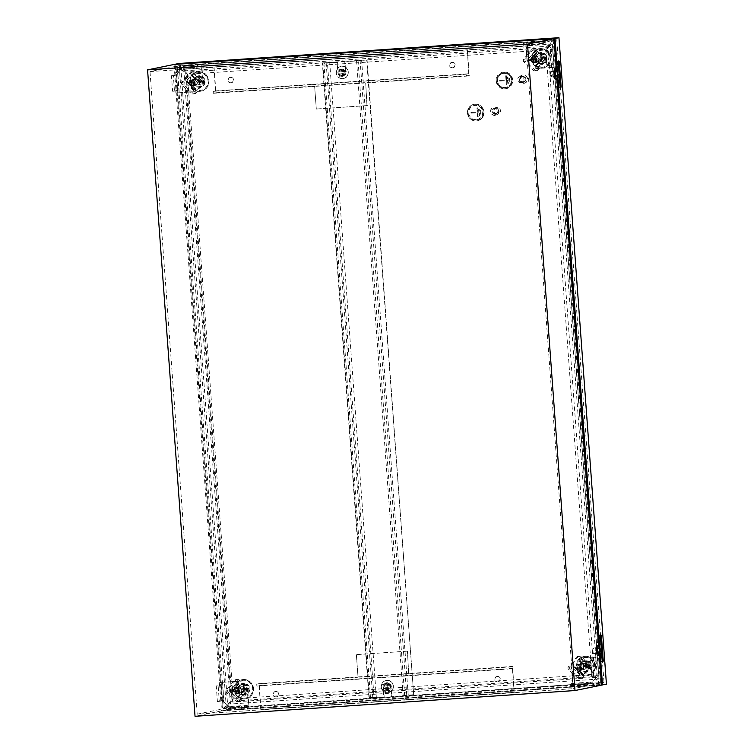 <?xml version="1.0" encoding="UTF-8"?>
<svg xmlns="http://www.w3.org/2000/svg" width="754" height="754" viewBox="0 0 754 754"><rect width="100%" height="100%" fill="white"/><g stroke="black" fill="none" stroke-linecap="round" stroke-linejoin="round"><path stroke-width="0.57" stroke-dasharray="3.77 2.83" d="M592.795 650.919A2.648 0.537 -93.9 0 1 593.144 648.167A2.648 0.537 -93.9 0 1 593.869 650.702A2.648 0.537 -93.9 0 1 593.502 653.445A2.648 0.537 -93.9 0 1 592.795 650.919M596.838 650.655A3.016 0.613 -93.9 0 1 597.234 647.526A3.016 0.613 -93.9 0 1 598.054 650.4A3.016 0.613 -93.9 0 1 597.639 653.539A3.016 0.613 -93.9 0 1 596.838 650.655A2.922 0.594 86.1 0 0 597.649 653.445A2.922 0.594 86.1 0 0 598.035 650.41A2.922 0.594 86.1 0 0 597.253 647.62A2.922 0.594 86.1 0 0 596.857 650.645M597.102 645.358A5.184 1.065 -93.9 0 1 598.497 650.316A5.184 1.065 -93.9 0 1 597.799 655.707M535.953 62.243A2.724 2.667 -101.5 0 0 538.394 59.17A2.724 2.667 -101.5 0 0 535.208 56.861A2.724 2.667 -101.5 0 0 533.116 59.886A2.724 2.667 -101.5 0 0 535.953 62.243M534.332 62.582A2.724 2.667 -101.5 0 0 536.773 59.509A2.724 2.667 -101.5 0 0 533.587 57.191A2.724 2.667 -101.5 0 0 531.485 60.216A2.724 2.667 -101.5 0 0 534.332 62.582M528.365 58.869L530.42 60.556L529.421 60.235L537.263 51.376L535.821 50.094L537.875 51.781L536.876 51.461L529.421 60.235L537.263 51.376L529.808 60.15L528.365 58.869L535.821 50.094M529.902 60.659L537.357 51.885M533.851 48.661L524.954 59.132L525.104 61.197L535.632 70.537L537.659 70.395L546.556 59.934L546.405 57.86L535.877 48.529L533.851 48.661L532.22 48.991L523.333 59.462L523.483 61.536L534.011 70.867L536.037 70.725L544.935 60.263L544.784 58.19L534.247 48.859L532.22 48.991M535.481 65.607L537.932 67.21L535.481 65.607L542.937 56.833L545.387 58.435L542.937 56.833M535.962 66.041L543.417 57.266L537.263 51.376L543.813 57.181L536.358 65.956L543.813 57.181L536.358 65.956L535.566 65.683L535.962 66.041M523.333 59.462L524.954 59.132M523.483 61.536L525.104 61.197M534.011 70.867L535.632 70.537M536.037 70.725L537.659 70.395M544.935 60.263L546.556 59.934M544.784 58.19L546.405 57.86M534.247 48.859L535.877 48.529M536.009 65.504L543.464 56.729M537.932 67.21L545.387 58.435M537.8 67.238L545.255 58.463M528.497 58.85L535.953 50.075M530.42 60.556L537.875 51.781M550.458 74.307A2.648 0.537 -93.9 0 1 550.797 71.555A2.648 0.537 -93.9 0 1 551.523 74.09A2.648 0.537 -93.9 0 1 551.155 76.833A2.648 0.537 -93.9 0 1 550.458 74.307M554.492 74.043A3.016 0.613 -93.9 0 1 554.887 70.914A3.016 0.613 -93.9 0 1 555.717 73.798A3.016 0.613 -93.9 0 1 555.302 76.927A3.016 0.613 -93.9 0 1 554.492 74.043M554.755 68.746A5.184 1.065 -93.9 0 1 556.15 73.704A5.184 1.065 -93.9 0 1 555.453 79.095M497.461 676.423A2.724 2.667 78.5 0 1 500.298 678.779A2.724 2.667 78.5 0 1 497.857 681.852A2.724 2.667 78.5 0 1 495.02 679.495A2.724 2.667 78.5 0 1 497.461 676.423M497.47 681.927A2.724 2.667 -101.5 0 0 499.911 678.854A2.724 2.667 -101.5 0 0 496.726 676.545A2.724 2.667 -101.5 0 0 494.624 679.571A2.724 2.667 -101.5 0 0 497.47 681.927M386.642 683.935A2.724 2.667 78.5 0 1 389.479 686.291A2.724 2.667 78.5 0 1 387.038 689.363A2.724 2.667 78.5 0 1 384.201 687.007A2.724 2.667 78.5 0 1 386.642 683.935M386.651 689.439A2.724 2.667 -101.5 0 0 389.092 686.366A2.724 2.667 -101.5 0 0 385.907 684.057A2.724 2.667 -101.5 0 0 383.805 687.082A2.724 2.667 -101.5 0 0 386.651 689.439M275.823 691.446A2.724 2.667 78.5 0 1 278.66 693.803A2.724 2.667 78.5 0 1 276.218 696.875A2.724 2.667 78.5 0 1 273.382 694.519A2.724 2.667 78.5 0 1 275.823 691.446M275.832 696.95A2.724 2.667 -101.5 0 0 278.273 693.878A2.724 2.667 -101.5 0 0 275.087 691.569A2.724 2.667 -101.5 0 0 272.986 694.594A2.724 2.667 -101.5 0 0 275.832 696.95M230.724 77.342A2.724 2.667 78.5 0 1 233.57 79.698A2.724 2.667 78.5 0 1 231.129 82.77A2.724 2.667 78.5 0 1 228.283 80.414A2.724 2.667 78.5 0 1 230.724 77.342M230.733 82.846A2.724 2.667 -101.5 0 0 233.174 79.773A2.724 2.667 -101.5 0 0 229.989 77.464A2.724 2.667 -101.5 0 0 227.887 80.49A2.724 2.667 -101.5 0 0 230.733 82.846M341.543 69.83A2.724 2.667 78.5 0 1 344.389 72.186A2.724 2.667 78.5 0 1 341.948 75.259A2.724 2.667 78.5 0 1 339.102 72.902A2.724 2.667 78.5 0 1 341.543 69.83M341.553 75.334A2.724 2.667 -101.5 0 0 343.994 72.261A2.724 2.667 -101.5 0 0 340.808 69.952A2.724 2.667 -101.5 0 0 338.706 72.978A2.724 2.667 -101.5 0 0 341.553 75.334M452.362 62.318A2.724 2.667 78.5 0 1 455.209 64.674A2.724 2.667 78.5 0 1 452.768 67.747A2.724 2.667 78.5 0 1 449.921 65.391A2.724 2.667 78.5 0 1 452.362 62.318M452.372 67.822A2.724 2.667 -101.5 0 0 454.813 64.75A2.724 2.667 -101.5 0 0 451.627 62.441A2.724 2.667 -101.5 0 0 449.525 65.466A2.724 2.667 -101.5 0 0 452.372 67.822M555.698 73.798A2.922 0.594 86.1 0 0 554.906 71.008A2.922 0.594 86.1 0 0 554.52 74.033A2.922 0.594 86.1 0 0 555.302 76.833A2.922 0.594 86.1 0 0 555.698 73.798M553.794 73.93A2.922 0.594 86.1 0 0 553.012 71.14A2.922 0.594 86.1 0 0 552.616 74.165A2.922 0.594 86.1 0 0 553.398 76.955A2.922 0.594 86.1 0 0 553.794 73.93M596.141 650.542A2.922 0.594 86.1 0 0 595.349 647.743A2.922 0.594 86.1 0 0 594.963 650.777A2.922 0.594 86.1 0 0 595.745 653.567A2.922 0.594 86.1 0 0 596.141 650.542M475.152 104.778A7.785 7.615 78.5 0 1 483.267 111.517A7.785 7.615 78.5 0 1 476.292 120.291A7.785 7.615 78.5 0 1 468.177 113.552A7.785 7.615 78.5 0 1 475.152 104.778M475.124 104.787A7.785 7.615 78.5 0 1 483.239 111.517A7.785 7.615 78.5 0 1 476.264 120.301A7.785 7.615 78.5 0 1 468.149 113.562A7.785 7.615 78.5 0 1 475.124 104.787M476.217 119.65A7.135 6.975 78.5 0 1 468.781 113.477A7.135 6.975 78.5 0 1 475.171 105.428A7.135 6.975 78.5 0 1 482.607 111.601A7.135 6.975 78.5 0 1 476.217 119.65M476.245 119.641A7.135 6.975 78.5 0 1 468.799 113.468A7.135 6.975 78.5 0 1 475.199 105.428A7.135 6.975 78.5 0 1 482.635 111.601A7.135 6.975 78.5 0 1 476.245 119.641M475.105 104.127A8.426 8.247 -101.5 0 0 467.546 113.637A8.426 8.247 -101.5 0 0 477.405 120.791A8.426 8.247 -101.5 0 0 483.898 111.432A8.426 8.247 -101.5 0 0 475.105 104.127M476.283 120.951A8.426 8.247 78.5 0 1 467.489 113.656A8.426 8.247 78.5 0 1 475.048 104.146A8.426 8.247 78.5 0 1 483.842 111.441A8.426 8.247 78.5 0 1 476.283 120.951M495.689 114.325A3.242 3.176 78.5 0 1 492.305 111.526A3.242 3.176 78.5 0 1 495.218 107.869A3.242 3.176 78.5 0 1 498.592 110.668A3.242 3.176 78.5 0 1 495.689 114.325M497.527 113.958A3.242 3.176 78.5 0 1 494.143 111.149A3.242 3.176 78.5 0 1 497.046 107.492A3.242 3.176 78.5 0 1 500.43 110.301A3.242 3.176 78.5 0 1 497.527 113.958M495.124 113.854A2.658 2.601 78.5 0 1 492.353 111.554A2.658 2.601 78.5 0 1 494.737 108.557A2.658 2.601 78.5 0 1 497.508 110.857A2.658 2.601 78.5 0 1 495.124 113.854M495.642 113.75A2.658 2.601 78.5 0 1 492.871 111.451A2.658 2.601 78.5 0 1 495.255 108.444A2.658 2.601 78.5 0 1 498.026 110.744A2.658 2.601 78.5 0 1 495.642 113.75M494.973 115.456A4.213 4.128 78.5 0 1 490.581 111.809A4.213 4.128 78.5 0 1 494.36 107.059A4.213 4.128 78.5 0 1 498.752 110.706A4.213 4.128 78.5 0 1 494.973 115.456M495.237 115.409A4.213 4.128 78.5 0 1 490.845 111.762A4.213 4.128 78.5 0 1 494.615 107.002A4.213 4.128 78.5 0 1 499.016 110.65A4.213 4.128 78.5 0 1 495.237 115.409M177.821 93.081L177.633 90.499L174.485 91.14L173.354 75.626L177.935 74.684L179.263 92.789L177.821 93.081L175.927 93.213L175.729 90.621L172.591 91.272L171.45 75.749L176.427 74.74L177.755 92.836L195.484 91.63L195.277 88.699L194.937 89.104L186.266 81.423L191.902 74.787L200.564 82.469L200.225 82.874L203.099 82.676L201.77 64.571L184.042 65.777L176.427 74.74M175.927 93.213L177.755 92.836M150.008 71.602L526.16 46.107L573.342 688.656L197.19 714.151L150.008 71.602L175.965 66.305L223.146 708.854L599.298 683.35L552.116 40.81L175.965 66.305L187.388 74.297L185.823 70.753L183.769 69.066L185.154 72.214L174.07 64.458L221.544 710.89L601.494 685.132L594.209 676.602L548.017 47.615L185.154 72.214L231.346 701.201L221.544 710.89L195.041 716.3M197.19 714.151L223.146 708.854L233.25 698.864L232.185 702.049L230.394 704.029L231.346 701.201L594.209 676.602L599.119 679.034L552.484 44.071L183.769 69.066L230.394 704.029L599.119 679.034L597.309 677.299L550.948 46.003L185.823 70.753L232.185 702.049L597.309 677.299L591.786 674.557L545.915 50L187.388 74.297L233.25 698.864L591.786 674.557L599.298 683.35L573.342 688.656M221.12 682.624L221.308 685.216L218.16 685.857L219.301 701.371L223.891 700.428L222.562 682.332L219.216 682.756L219.405 685.339L216.266 685.98L217.397 701.493L222.383 700.485L221.054 682.379L238.782 681.182L238.999 684.114L238.603 683.765L231.148 692.54L237.689 698.345L245.144 689.571L244.758 689.222L247.632 689.024L248.961 707.12L231.224 708.326L222.383 700.485M219.216 682.756L221.054 682.379M230.696 706.47L248.424 705.263L241.308 706.375L226.106 707.403L230.696 706.47L230.837 708.402L221.987 700.56L223.891 700.428M222.562 682.332L238.387 681.258L238.603 684.198L238.207 683.84L230.752 692.615L237.303 698.421L244.758 689.646L244.362 689.297L247.237 689.099L248.424 705.263M246.982 705.556L247.123 707.497L226.247 709.344L231.224 708.326M247.123 707.497L248.961 707.12M260.846 709.533L259.084 685.612L256.86 686.074L256.718 684.132L259.338 683.595L260.846 709.533L514.143 692.361L512.39 668.449L510.156 668.902L510.015 666.96L512.635 666.423L514.143 692.361M261.233 709.457L514.539 692.285M571.212 683.576L585.801 683.02L590.382 682.087L572.654 683.284L571.212 683.576L571.353 685.518L573.888 685.348L570.74 685.989L585.943 684.962L590.919 683.944L598.535 674.981L597.206 656.885L579.468 658.082L579.685 661.022L580.024 660.617L588.695 668.298L583.059 674.934L574.397 667.252L574.736 666.847L571.862 667.045L573.191 685.141L590.919 683.944M571.353 685.518L573.191 685.141M590.382 682.087L590.523 684.019L598.535 674.981M596.235 675.188L594.906 657.092L593.473 657.384L593.662 659.976L590.514 660.617L591.654 676.131L598.139 675.066L593.558 675.999L592.418 660.485L595.556 659.844L595.368 657.262L597.206 656.885M594.906 657.092L579.081 658.167L579.298 661.098L579.638 660.702L588.299 668.383L582.663 675.009L574.001 667.328L574.341 666.932L571.466 667.13L572.654 683.284M524.313 44.91L538.893 44.354L543.483 43.412L524.313 44.91L524.171 42.969L538.752 42.413L543.738 41.395L552.578 49.236L553.907 67.342L536.179 68.539L535.962 65.607M524.171 42.969L543.738 41.395M214.051 66.908L215.946 92.761L213.325 93.298L213.184 91.357L215.408 90.904L214.051 66.908L467.348 49.736L469.252 75.598L466.632 76.126L466.49 74.194L468.715 73.732L467.348 49.736M213.655 66.983L466.962 49.821M526.16 46.107L552.116 40.81L545.915 50L552.484 44.071L548.017 47.615L554.03 38.708M200.083 66.889L179.207 68.737L183.787 67.794L201.525 66.597L200.083 66.889L199.942 64.948L179.066 66.795L184.042 65.777M199.942 64.948L201.77 64.571M183.787 67.794L183.646 65.862L176.031 74.816L177.935 74.684M179.263 92.789L195.097 91.715L194.881 88.784L194.541 89.179L185.88 81.498L191.507 74.872L200.178 82.554L199.829 82.949L202.713 82.751L201.525 66.597M550.175 67.841L549.986 65.259L546.839 65.9L545.698 50.386L550.288 49.453L551.617 67.549L550.175 67.841L552.079 67.709L551.89 65.127L548.742 65.768L547.602 50.254L552.578 49.236M552.079 67.709L553.907 67.342M543.483 43.412L543.342 41.479L552.192 49.321L550.288 49.453M529.817 60.584L526.942 60.782L525.755 44.618M551.617 67.549L535.783 68.623L535.566 65.683M366.972 105.617L365.699 82.912L366.972 105.617L316.312 109.057L314.644 86.427L316.312 109.057M365.313 82.997L466.632 76.126M213.184 91.357L466.49 74.194M213.325 93.298L314.644 86.427M408.696 673.831L407.433 651.126L408.696 673.831L510.015 666.96M407.037 651.202L356.378 654.642L358.037 677.262L356.378 654.642M256.718 684.132L358.037 677.262M256.86 686.074L510.156 668.902M259.338 683.595L512.635 666.423M409.092 673.746L358.433 677.186M599.317 655.443L598.572 645.349M556.97 78.831L556.235 68.737M470.996 113.175L477.329 112.751L477.64 116.955L478.272 116.908L477.602 107.86L476.971 107.907L477.282 112.101L470.948 112.535L470.967 113.185L477.329 112.751M478.583 109.094L479.224 109.047L478.564 109.094L479.063 115.56L479.695 115.513L479.224 109.047L479.667 115.522L479.063 115.56M480.204 110.282L480.835 110.235L480.175 110.291L480.487 114.165L481.118 114.118L480.835 110.235L481.09 114.127L480.487 114.165M477.301 112.751L477.64 116.955M477.612 116.955L478.272 116.908M470.948 112.535L477.254 112.11L476.943 107.907L477.574 107.869L478.243 116.917M470.92 112.535L470.967 113.185M478.564 109.094L479.035 115.56M480.175 110.291L480.458 114.165M259.084 685.612L512.39 668.449M215.946 92.761L469.252 75.598M365.699 82.912L315.04 86.352M215.408 90.904L468.715 73.732M407.433 651.126L356.765 654.557M367.368 105.541L316.699 108.972M526.942 60.782L526 42.601M530.203 60.499L527.329 60.697M549.986 65.259L551.89 65.127M546.839 65.9L548.742 65.768M545.698 50.386L547.602 50.254M538.893 44.354L538.752 42.413M523.7 45.381L523.559 43.44M526.848 44.74L526.697 42.799M195.475 88.586L193.693 90.565L194.937 89.104L186.266 81.423L185.022 82.883L186.813 80.904L195.475 88.586L186.813 80.904M201.808 81.008L199.763 83.034L200.178 82.554L191.507 74.872L193.278 73.298L191.092 75.353L191.902 74.787L200.564 82.469L201.808 81.008L193.147 73.326M173.354 75.626L171.45 75.749M174.485 91.14L172.591 91.272M177.633 90.499L175.729 90.621M197.548 67.059L197.407 65.117M194.4 67.7L194.259 65.768M179.207 68.737L179.066 66.795M593.473 657.384L595.368 657.262M579.741 661.079L581.4 659.128L579.638 660.702L588.299 668.383L590.062 666.809L588.412 668.76L579.223 661.192L588.412 668.76M573.153 668.713L574.934 666.734L574.001 667.328L583.059 674.934L581.815 676.395L583.605 674.415L582.663 675.009L574.397 667.252L573.153 668.713L581.815 676.395M591.654 676.131L593.558 675.999M590.514 660.617L592.418 660.485M593.662 659.976L595.556 659.844M573.747 683.407L573.888 685.348M570.599 684.048L570.74 685.989M585.801 683.02L585.943 684.962M246.596 690.843L244.277 689.222L245.144 689.571L237.689 698.345L239.272 699.599L237.34 697.884L236.822 697.997L237.303 698.421L244.758 689.646L246.596 690.843L239.141 699.618M231.233 693.049L238.688 684.274L238.207 683.84L230.752 692.615L231.761 692.935L229.706 691.258L231.148 692.54L238.603 683.765L237.161 682.483L229.706 691.258M221.308 685.216L219.405 685.339M218.16 685.857L216.266 685.98M219.301 701.371L217.397 701.493M226.106 707.403L226.247 709.344M241.308 706.375L241.45 708.308M244.447 705.725L244.588 707.667M193.599 79.999A2.724 2.667 78.5 0 1 196.436 82.356A2.724 2.667 78.5 0 1 193.995 85.428A2.724 2.667 78.5 0 1 191.158 83.072A2.724 2.667 78.5 0 1 193.599 79.999M191.978 80.329A2.724 2.667 78.5 0 1 194.815 82.686A2.724 2.667 78.5 0 1 192.374 85.758A2.724 2.667 78.5 0 1 189.537 83.402A2.724 2.667 78.5 0 1 191.978 80.329M199.763 83.034L191.092 75.353M194.098 71.696L204.438 80.857L204.588 82.931L195.522 93.59L193.495 93.722L183.165 84.561L183.005 82.497L192.072 71.828L194.098 71.696L192.468 72.026L202.807 81.187L202.958 83.26L193.901 93.92L191.874 94.061L181.535 84.891L181.384 82.827L190.442 72.167L192.468 72.026M194.956 88.689L194.541 89.179L185.88 81.498L186.295 81.008M202.807 81.187L204.438 80.857M202.958 83.26L204.588 82.931M193.901 93.92L195.522 93.59M191.874 94.061L193.495 93.722M181.535 84.891L183.165 84.561M181.384 82.827L183.005 82.497M190.442 72.167L192.072 71.828M193.825 90.537L185.154 82.855M193.693 90.565L185.022 82.883M201.94 80.98L193.278 73.298M200.281 82.931L191.62 75.249M238.217 687.639A2.724 2.667 -101.5 0 0 235.776 690.711A2.724 2.667 -101.5 0 0 238.961 693.02A2.724 2.667 -101.5 0 0 241.063 689.995A2.724 2.667 -101.5 0 0 238.217 687.639M236.596 687.968A2.724 2.667 -101.5 0 0 234.155 691.041A2.724 2.667 -101.5 0 0 237.34 693.35A2.724 2.667 -101.5 0 0 239.433 690.325A2.724 2.667 -101.5 0 0 236.596 687.968M244.277 689.222L236.822 697.997M240.328 701.22L249.225 690.749L249.065 688.685L238.537 679.345L236.511 679.486L227.623 689.948L227.774 692.021L238.302 701.352L240.328 701.22L238.698 701.55L247.595 691.079L247.444 689.015L236.916 679.674L234.89 679.816L225.993 690.287L226.143 692.351L236.671 701.682L238.698 701.55M247.595 691.079L249.225 690.749M247.444 689.015L249.065 688.685M236.916 679.674L238.537 679.345M234.89 679.816L236.511 679.486M225.993 690.287L227.623 689.948M226.143 692.351L227.774 692.021M236.671 701.682L238.302 701.352M238.688 684.274L231.761 692.935M239.216 684.161L237.293 682.455L229.838 691.23M246.728 690.824L239.272 699.599M244.796 689.118L237.34 697.884M580.58 669.882A2.724 2.667 78.5 0 1 577.734 667.526A2.724 2.667 78.5 0 1 580.175 664.453A2.724 2.667 78.5 0 1 583.021 666.809A2.724 2.667 78.5 0 1 580.58 669.882M578.949 670.221A2.724 2.667 78.5 0 1 576.113 667.856A2.724 2.667 78.5 0 1 578.554 664.783A2.724 2.667 78.5 0 1 581.391 667.149A2.724 2.667 78.5 0 1 578.949 670.221M574.416 666.847L583.078 674.528M580.08 678.185L569.741 669.024L569.59 666.951L578.648 656.291L580.674 656.159L591.013 665.32L591.164 667.384L582.107 678.053L578.45 678.515L568.12 669.354L567.96 667.29L577.027 656.621L579.053 656.489L589.392 665.65L589.543 667.714L580.476 678.383L578.45 678.515M579.223 661.192L579.638 660.702L588.299 668.383L587.884 668.873M568.12 669.354L569.741 669.024M567.96 667.29L569.59 666.951M577.027 656.621L578.648 656.291M579.053 656.489L580.674 656.159M589.392 665.65L591.013 665.32M589.543 667.714L591.164 667.384M580.476 678.383L582.107 678.053M581.4 659.128L590.062 666.809M581.268 659.156L589.93 666.838M573.285 668.685L581.947 676.366M574.934 666.734L583.605 674.415M536.028 58.765A5.353 5.231 -101.5 0 0 541.645 63.741A5.353 5.231 -101.5 0 0 546.48 58.049A5.353 5.231 -101.5 0 0 540.863 53.072A5.353 5.231 -101.5 0 0 536.028 58.765M535.689 58.765A5.834 5.712 -101.5 0 0 541.815 64.194A5.834 5.712 -101.5 0 0 547.084 57.992A5.834 5.712 -101.5 0 0 540.957 52.563A5.834 5.712 -101.5 0 0 535.689 58.765M544.586 58.143L544.624 58.699L542.267 58.916L542.277 61.46L541.193 61.536L541.052 59.001L538.469 59.114L538.394 58.011L540.957 57.756L540.731 55.259L541.815 55.183L542.173 57.672L544.539 57.596L544.586 58.143M534.605 59.114A4.863 4.76 -101.5 0 0 538.563 63.581A4.863 4.76 -101.5 0 0 544.105 58.473A4.863 4.76 -101.5 0 0 536.754 54.703A4.863 4.76 -101.5 0 0 534.605 59.114M535.142 58.963A5.184 5.08 -101.5 0 0 539.355 63.722A5.184 5.08 -101.5 0 0 545.274 58.275A5.184 5.08 -101.5 0 0 537.423 54.26A5.184 5.08 -101.5 0 0 535.142 58.963M535.66 58.878A5.061 4.948 -101.5 0 0 541.617 63.496A5.061 4.948 -101.5 0 0 545.538 58.209A5.061 4.948 -101.5 0 0 539.591 53.581A5.061 4.948 -101.5 0 0 535.66 58.878M535.265 58.953A5.061 4.948 -101.5 0 0 541.221 63.581A5.061 4.948 -101.5 0 0 545.151 58.284A5.061 4.948 -101.5 0 0 539.195 53.666A5.061 4.948 -101.5 0 0 535.265 58.953M532.522 59.001A8.944 8.756 -101.5 0 0 541.909 67.332A8.944 8.756 -101.5 0 0 549.996 57.813A8.944 8.756 -101.5 0 0 540.599 49.491A8.944 8.756 -101.5 0 0 532.522 59.001M542.211 58.605A2.922 2.856 78.5 0 1 539.939 61.658A2.922 2.856 78.5 0 1 536.509 58.991A2.922 2.856 78.5 0 1 538.771 55.937A2.922 2.856 78.5 0 1 542.211 58.605M533.295 59.641A2.922 2.856 -101.5 0 0 536.735 62.309A2.922 2.856 -101.5 0 0 538.997 59.255A2.922 2.856 -101.5 0 0 535.566 56.588A2.922 2.856 -101.5 0 0 533.295 59.641M532.984 59.67A3.242 3.176 -101.5 0 0 536.791 62.629A3.242 3.176 -101.5 0 0 539.317 59.236A3.242 3.176 -101.5 0 0 535.5 56.277A3.242 3.176 -101.5 0 0 532.984 59.67M530.882 60.094A3.242 3.176 -101.5 0 0 534.699 63.053A3.242 3.176 -101.5 0 0 537.216 59.66A3.242 3.176 -101.5 0 0 533.398 56.701A3.242 3.176 -101.5 0 0 530.882 60.094M532.889 60.028A0.65 0.631 -101.5 0 0 533.578 60.631A0.65 0.631 -101.5 0 0 534.162 59.943A0.65 0.631 -101.5 0 0 533.483 59.34A0.65 0.631 -101.5 0 0 532.889 60.028M541.127 55.57L541.315 58.152L543.851 57.983L543.888 58.529L541.363 58.699L541.551 61.281L541.014 61.319L540.825 58.737L538.29 58.906L538.252 58.36L540.788 58.19L540.599 55.608L541.815 55.183M541.551 61.281L542.277 61.46M541.363 58.699L542.267 58.916M543.888 58.529L544.624 58.699M543.851 57.983L544.539 57.596M541.315 58.152L542.173 57.672M194.08 81.941A5.353 5.231 -101.5 0 0 199.687 86.917A5.353 5.231 -101.5 0 0 204.523 81.234A5.353 5.231 -101.5 0 0 198.905 76.258A5.353 5.231 -101.5 0 0 194.08 81.941M193.731 81.95A5.834 5.712 -101.5 0 0 199.857 87.379A5.834 5.712 -101.5 0 0 205.126 81.178A5.834 5.712 -101.5 0 0 198.999 75.739A5.834 5.712 -101.5 0 0 193.731 81.95M202.628 81.328L202.666 81.884L200.31 82.092L200.319 84.636L199.235 84.712L199.094 82.177L196.511 82.299L196.436 81.187L198.999 80.932L198.773 78.435L199.857 78.359L200.215 80.848L202.581 80.772L202.628 81.328M192.647 82.299A4.863 4.76 -101.5 0 0 196.606 86.757A4.863 4.76 -101.5 0 0 202.147 81.649A4.863 4.76 -101.5 0 0 194.796 77.888A4.863 4.76 -101.5 0 0 192.647 82.299M193.184 82.148A5.184 5.08 -101.5 0 0 197.407 86.898A5.184 5.08 -101.5 0 0 203.316 81.46A5.184 5.08 -101.5 0 0 195.475 77.436A5.184 5.08 -101.5 0 0 193.184 82.148M193.703 82.054A5.061 4.948 -101.5 0 0 199.659 86.672A5.061 4.948 -101.5 0 0 203.58 81.385A5.061 4.948 -101.5 0 0 197.633 76.767A5.061 4.948 -101.5 0 0 193.703 82.054M193.316 82.139A5.061 4.948 -101.5 0 0 199.263 86.757A5.061 4.948 -101.5 0 0 203.194 81.47A5.061 4.948 -101.5 0 0 197.237 76.842A5.061 4.948 -101.5 0 0 193.316 82.139M190.564 82.177A8.944 8.756 -101.5 0 0 199.951 90.508A8.944 8.756 -101.5 0 0 208.038 80.998A8.944 8.756 -101.5 0 0 198.641 72.667A8.944 8.756 -101.5 0 0 190.564 82.177M200.253 81.781A2.922 2.856 78.5 0 1 197.982 84.834A2.922 2.856 78.5 0 1 194.551 82.167A2.922 2.856 78.5 0 1 196.813 79.113A2.922 2.856 78.5 0 1 200.253 81.781M191.337 82.827A2.922 2.856 -101.5 0 0 194.777 85.485A2.922 2.856 -101.5 0 0 197.039 82.44A2.922 2.856 -101.5 0 0 193.608 79.773A2.922 2.856 -101.5 0 0 191.337 82.827M191.026 82.846A3.242 3.176 -101.5 0 0 194.843 85.805A3.242 3.176 -101.5 0 0 197.359 82.412A3.242 3.176 -101.5 0 0 193.542 79.453A3.242 3.176 -101.5 0 0 191.026 82.846M188.924 83.27A3.242 3.176 -101.5 0 0 192.741 86.239A3.242 3.176 -101.5 0 0 195.258 82.846A3.242 3.176 -101.5 0 0 191.45 79.877A3.242 3.176 -101.5 0 0 188.924 83.27M190.941 83.204A0.65 0.631 -101.5 0 0 191.62 83.807A0.65 0.631 -101.5 0 0 192.204 83.119A0.65 0.631 -101.5 0 0 191.525 82.516A0.65 0.631 -101.5 0 0 190.941 83.204M199.169 78.746L199.367 81.338L201.893 81.159L201.94 81.705L199.405 81.875L199.593 84.467L199.056 84.495L198.868 81.913L196.332 82.082L196.294 81.545L198.83 81.366L198.641 78.784L199.857 78.359M199.593 84.467L200.319 84.636M199.405 81.875L200.31 82.092M201.94 81.705L202.666 81.884M201.893 81.159L202.581 80.772M199.367 81.338L200.215 80.848M238.698 689.58A5.353 5.231 -101.5 0 0 244.315 694.557A5.353 5.231 -101.5 0 0 249.15 688.873A5.353 5.231 -101.5 0 0 243.533 683.897A5.353 5.231 -101.5 0 0 238.698 689.58M238.349 689.59A5.834 5.712 -101.5 0 0 244.484 695.018A5.834 5.712 -101.5 0 0 249.753 688.817A5.834 5.712 -101.5 0 0 243.627 683.378A5.834 5.712 -101.5 0 0 238.349 689.59M247.246 688.967L247.284 689.524L244.927 689.731L244.946 692.276L243.862 692.351L243.712 689.816L241.139 689.938L241.054 688.826L243.617 688.572L243.401 686.074L244.484 685.999L244.833 688.496L247.208 688.411L247.246 688.967M237.274 689.938A4.863 4.76 -101.5 0 0 241.223 694.396A4.863 4.76 -101.5 0 0 246.775 689.288A4.863 4.76 -101.5 0 0 239.414 685.527A4.863 4.76 -101.5 0 0 237.274 689.938M237.812 689.787A5.184 5.08 -101.5 0 0 242.025 694.547A5.184 5.08 -101.5 0 0 247.943 689.099A5.184 5.08 -101.5 0 0 240.092 685.075A5.184 5.08 -101.5 0 0 237.812 689.787M238.33 689.693A5.061 4.948 -101.5 0 0 244.277 694.311A5.061 4.948 -101.5 0 0 248.207 689.024A5.061 4.948 -101.5 0 0 242.251 684.406A5.061 4.948 -101.5 0 0 238.33 689.693M237.934 689.778A5.061 4.948 -101.5 0 0 243.881 694.396A5.061 4.948 -101.5 0 0 247.812 689.109A5.061 4.948 -101.5 0 0 241.864 684.481A5.061 4.948 -101.5 0 0 237.934 689.778M235.182 689.816A8.944 8.756 -101.5 0 0 244.579 698.147A8.944 8.756 -101.5 0 0 252.656 688.638A8.944 8.756 -101.5 0 0 243.269 680.306A8.944 8.756 -101.5 0 0 235.182 689.816M244.871 689.42A2.922 2.856 78.5 0 1 242.609 692.474A2.922 2.856 78.5 0 1 239.169 689.806A2.922 2.856 78.5 0 1 241.44 686.753A2.922 2.856 78.5 0 1 244.871 689.42M235.964 690.466A2.922 2.856 -101.5 0 0 239.395 693.124A2.922 2.856 -101.5 0 0 241.666 690.08A2.922 2.856 -101.5 0 0 238.226 687.412A2.922 2.856 -101.5 0 0 235.964 690.466M235.644 690.485A3.242 3.176 -101.5 0 0 239.461 693.444A3.242 3.176 -101.5 0 0 241.977 690.051A3.242 3.176 -101.5 0 0 238.16 687.092A3.242 3.176 -101.5 0 0 235.644 690.485M233.552 690.909A3.242 3.176 -101.5 0 0 237.369 693.878A3.242 3.176 -101.5 0 0 239.885 690.485A3.242 3.176 -101.5 0 0 236.068 687.525A3.242 3.176 -101.5 0 0 233.552 690.909M235.559 690.843A0.65 0.631 -101.5 0 0 236.238 691.456A0.65 0.631 -101.5 0 0 236.822 690.758A0.65 0.631 -101.5 0 0 236.143 690.155A0.65 0.631 -101.5 0 0 235.559 690.843M243.796 686.385L243.985 688.977L246.52 688.798L246.558 689.344L244.023 689.514L244.211 692.106L243.683 692.144L243.495 689.552L240.96 689.721L240.922 689.184L243.448 689.015L243.259 686.423L244.484 685.999M244.211 692.106L244.946 692.276M244.023 689.514L244.927 689.731M246.558 689.344L247.284 689.524M246.52 688.798L247.208 688.411M243.985 688.977L244.833 688.496M580.655 666.404A5.353 5.231 -101.5 0 0 586.273 671.38A5.353 5.231 -101.5 0 0 591.098 665.697A5.353 5.231 -101.5 0 0 585.49 660.711A5.353 5.231 -101.5 0 0 580.655 666.404M580.307 666.404A5.834 5.712 -101.5 0 0 586.433 671.842A5.834 5.712 -101.5 0 0 591.711 665.631A5.834 5.712 -101.5 0 0 585.585 660.202A5.834 5.712 -101.5 0 0 580.307 666.404M589.204 665.791L589.242 666.338L586.885 666.555L586.904 669.1L585.82 669.175L585.669 666.64L583.096 666.762L583.012 665.65L585.575 665.396L585.358 662.898L586.442 662.823L586.791 665.311L589.166 665.235L589.204 665.791M579.232 666.753A4.863 4.76 -101.5 0 0 583.181 671.22A4.863 4.76 -101.5 0 0 588.733 666.112A4.863 4.76 -101.5 0 0 581.372 662.351A4.863 4.76 -101.5 0 0 579.232 666.753M579.76 666.602A5.184 5.08 -101.5 0 0 583.982 671.362A5.184 5.08 -101.5 0 0 589.892 665.914A5.184 5.08 -101.5 0 0 582.05 661.899A5.184 5.08 -101.5 0 0 579.76 666.602M580.288 666.517A5.061 4.948 -101.5 0 0 586.235 671.135A5.061 4.948 -101.5 0 0 590.165 665.848A5.061 4.948 -101.5 0 0 584.209 661.23A5.061 4.948 -101.5 0 0 580.288 666.517M579.892 666.593A5.061 4.948 -101.5 0 0 585.839 671.22A5.061 4.948 -101.5 0 0 589.769 665.923A5.061 4.948 -101.5 0 0 583.822 661.305A5.061 4.948 -101.5 0 0 579.892 666.593M577.14 666.64A8.944 8.756 -101.5 0 0 586.537 674.971A8.944 8.756 -101.5 0 0 594.614 665.452A8.944 8.756 -101.5 0 0 585.227 657.13A8.944 8.756 -101.5 0 0 577.14 666.64M586.829 666.244A2.922 2.856 78.5 0 1 584.567 669.298A2.922 2.856 78.5 0 1 581.127 666.63A2.922 2.856 78.5 0 1 583.398 663.577A2.922 2.856 78.5 0 1 586.829 666.244M577.922 667.281A2.922 2.856 -101.5 0 0 581.353 669.948A2.922 2.856 -101.5 0 0 583.615 666.894A2.922 2.856 -101.5 0 0 580.184 664.236A2.922 2.856 -101.5 0 0 577.922 667.281M577.602 667.309A3.242 3.176 -101.5 0 0 581.419 670.268A3.242 3.176 -101.5 0 0 583.935 666.875A3.242 3.176 -101.5 0 0 580.118 663.916A3.242 3.176 -101.5 0 0 577.602 667.309M575.509 667.733A3.242 3.176 -101.5 0 0 579.326 670.692A3.242 3.176 -101.5 0 0 581.843 667.299A3.242 3.176 -101.5 0 0 578.026 664.34A3.242 3.176 -101.5 0 0 575.509 667.733M577.517 667.667A0.65 0.631 -101.5 0 0 578.195 668.27A0.65 0.631 -101.5 0 0 578.78 667.582A0.65 0.631 -101.5 0 0 578.101 666.979A0.65 0.631 -101.5 0 0 577.517 667.667M585.754 663.209L585.943 665.791L588.478 665.622L588.516 666.168L585.981 666.338L586.169 668.921L585.641 668.958L585.453 666.376L582.917 666.545L582.88 665.999L585.406 665.829L585.217 663.247L586.442 662.823M586.169 668.921L586.904 669.1M585.981 666.338L586.885 666.555M588.516 666.168L589.242 666.338M588.478 665.622L589.166 665.235M585.943 665.791L586.791 665.311M504.991 88.19A7.785 7.615 -101.5 0 0 511.966 79.415A7.785 7.615 -101.5 0 0 502.861 72.818A7.785 7.615 -101.5 0 0 496.877 81.46A7.785 7.615 -101.5 0 0 506 88.058A7.785 7.615 -101.5 0 0 511.994 79.406A7.785 7.615 -101.5 0 0 502.89 72.808A7.785 7.615 -101.5 0 0 496.895 81.451A7.785 7.615 -101.5 0 0 505.01 88.19M503.926 73.317A7.135 6.975 -101.5 0 0 497.527 81.366A7.135 6.975 -101.5 0 0 505.868 87.417A7.135 6.975 -101.5 0 0 511.363 79.49A7.135 6.975 -101.5 0 0 502.993 73.449A7.135 6.975 -101.5 0 0 497.499 81.375A7.135 6.975 -101.5 0 0 505.849 87.426A7.135 6.975 -101.5 0 0 511.335 79.5A7.135 6.975 -101.5 0 0 503.898 73.326M503.851 72.026A8.426 8.247 -101.5 0 0 496.292 81.536A8.426 8.247 -101.5 0 0 506.16 88.689A8.426 8.247 -101.5 0 0 512.645 79.321A8.426 8.247 -101.5 0 0 503.851 72.026M503.804 72.035A8.426 8.247 -101.5 0 0 496.245 81.545A8.426 8.247 -101.5 0 0 506.104 88.699A8.426 8.247 -101.5 0 0 512.588 79.33A8.426 8.247 -101.5 0 0 503.804 72.035M522.447 76.069A3.242 3.176 -101.5 0 0 519.534 79.726A3.242 3.176 -101.5 0 0 523.333 82.478A3.242 3.176 -101.5 0 0 525.83 78.868A3.242 3.176 -101.5 0 0 522.447 76.069M520.609 76.437A3.242 3.176 -101.5 0 0 517.706 80.103A3.242 3.176 -101.5 0 0 521.495 82.846A3.242 3.176 -101.5 0 0 523.992 79.245A3.242 3.176 -101.5 0 0 520.609 76.437M523.012 76.54A2.658 2.601 -101.5 0 0 520.628 79.538A2.658 2.601 -101.5 0 0 523.738 81.8A2.658 2.601 -101.5 0 0 525.783 78.84A2.658 2.601 -101.5 0 0 523.012 76.54M522.484 76.644A2.658 2.601 -101.5 0 0 520.1 79.651A2.658 2.601 -101.5 0 0 523.21 81.903A2.658 2.601 -101.5 0 0 525.265 78.953A2.658 2.601 -101.5 0 0 522.484 76.644M523.163 74.938A4.213 4.128 -101.5 0 0 519.383 79.688A4.213 4.128 -101.5 0 0 524.313 83.27A4.213 4.128 -101.5 0 0 527.555 78.586A4.213 4.128 -101.5 0 0 523.163 74.938M522.899 74.985A4.213 4.128 -101.5 0 0 519.12 79.745A4.213 4.128 -101.5 0 0 524.049 83.317A4.213 4.128 -101.5 0 0 527.291 78.642A4.213 4.128 -101.5 0 0 522.899 74.985M584.85 661.135A5.061 4.948 78.5 0 1 590.128 665.518A5.061 4.948 78.5 0 1 585.594 671.22A5.061 4.948 78.5 0 1 580.316 666.847A5.061 4.948 78.5 0 1 584.85 661.135M584.463 661.22A5.061 4.948 78.5 0 1 589.732 665.594A5.061 4.948 78.5 0 1 585.198 671.305A5.061 4.948 78.5 0 1 579.93 666.922A5.061 4.948 78.5 0 1 584.463 661.22M586.329 675.801A9.727 9.519 78.5 0 1 576.122 666.743A9.727 9.519 78.5 0 1 584.906 656.404A9.727 9.519 78.5 0 1 595.113 665.462A9.727 9.519 78.5 0 1 586.329 675.801M242.901 684.321A5.061 4.948 78.5 0 1 248.17 688.694A5.061 4.948 78.5 0 1 243.636 694.406A5.061 4.948 78.5 0 1 238.358 690.023A5.061 4.948 78.5 0 1 242.901 684.321M242.505 684.396A5.061 4.948 78.5 0 1 247.774 688.779A5.061 4.948 78.5 0 1 243.24 694.481A5.061 4.948 78.5 0 1 237.972 690.108A5.061 4.948 78.5 0 1 242.505 684.396M244.371 698.977A9.727 9.519 78.5 0 1 234.164 689.919A9.727 9.519 78.5 0 1 242.948 679.58A9.727 9.519 78.5 0 1 253.156 688.638A9.727 9.519 78.5 0 1 244.371 698.977M198.274 76.682A5.061 4.948 78.5 0 1 203.552 81.055A5.061 4.948 78.5 0 1 199.018 86.767A5.061 4.948 78.5 0 1 193.74 82.384A5.061 4.948 78.5 0 1 198.274 76.682M197.878 76.757A5.061 4.948 78.5 0 1 203.156 81.14A5.061 4.948 78.5 0 1 198.622 86.842A5.061 4.948 78.5 0 1 193.344 82.469A5.061 4.948 78.5 0 1 197.878 76.757M199.753 91.338A9.727 9.519 78.5 0 1 189.537 82.28A9.727 9.519 78.5 0 1 198.321 71.941A9.727 9.519 78.5 0 1 208.538 80.998A9.727 9.519 78.5 0 1 199.753 91.338M585.302 656.329A9.727 9.519 78.5 0 1 595.509 665.377A9.727 9.519 78.5 0 1 586.725 675.716A9.727 9.519 78.5 0 1 576.508 666.668A9.727 9.519 78.5 0 1 585.302 656.329M243.344 679.505A9.727 9.519 78.5 0 1 253.551 688.553A9.727 9.519 78.5 0 1 244.767 698.892A9.727 9.519 78.5 0 1 234.551 689.844A9.727 9.519 78.5 0 1 243.344 679.505M198.717 71.866A9.727 9.519 78.5 0 1 208.933 80.914A9.727 9.519 78.5 0 1 200.14 91.253A9.727 9.519 78.5 0 1 189.933 82.205A9.727 9.519 78.5 0 1 198.717 71.866M540.232 53.496A5.061 4.948 78.5 0 1 545.51 57.879A5.061 4.948 78.5 0 1 540.976 63.581A5.061 4.948 78.5 0 1 535.698 59.208A5.061 4.948 78.5 0 1 540.232 53.496M539.836 53.581A5.061 4.948 78.5 0 1 545.114 57.954A5.061 4.948 78.5 0 1 540.58 63.666A5.061 4.948 78.5 0 1 535.302 59.283A5.061 4.948 78.5 0 1 539.836 53.581M541.702 68.162A9.727 9.519 78.5 0 1 531.495 59.104A9.727 9.519 78.5 0 1 540.279 48.765A9.727 9.519 78.5 0 1 550.495 57.813A9.727 9.519 78.5 0 1 541.702 68.162M540.675 48.68A9.727 9.519 78.5 0 1 550.882 57.738A9.727 9.519 78.5 0 1 542.098 68.077A9.727 9.519 78.5 0 1 531.89 59.029A9.727 9.519 78.5 0 1 540.675 48.68M603.992 682.398L227.84 707.893L180.658 65.344L556.81 39.849L603.992 682.398L224.306 708.619L177.124 66.069L553.276 40.575L600.457 683.115M601.485 685L222.553 710.683L175.088 64.392M606.433 684.123L226.483 709.882L179.009 63.459M222.553 710.683L226.483 709.882M224.306 708.619L227.84 707.893M600.335 661.494L598.431 635.631L599.487 635.424L601.381 661.277L600.335 661.494L602.229 661.362M558.177 87.464L556.282 61.611L557.329 61.394L559.232 87.247L558.177 87.464L560.081 87.332M553.276 40.575L556.81 39.849M177.124 66.069L180.658 65.344M559.232 87.247L560.071 87.191M556.282 61.611L558.177 61.479M557.329 61.394L559.232 61.263M601.381 661.277L602.22 661.22M598.431 635.631L600.335 635.509M599.487 635.424L601.381 635.292M507.942 76.946L508.422 83.411L507.762 83.458L507.31 76.993L507.913 76.955L508.394 83.411L507.762 83.458L507.282 76.993L507.913 76.955M506.33 84.853L506.971 84.816L506.33 84.853L506.028 80.65L499.695 81.083L499.648 80.433L505.981 80.009L505.67 75.805L506.302 75.758L506.971 84.816L506.33 75.758L505.67 75.805M499.695 81.083L506.028 80.65L506.358 84.853M509.563 78.133L509.845 82.016L509.214 82.054L508.922 78.18L509.534 78.143L509.817 82.016L509.186 82.063L508.903 78.18L509.534 78.143M499.723 81.074L499.676 80.433L506 79.999L505.698 75.796M413.305 694.764L391.401 696.734L413.692 694.688L366.689 59.971L344.785 61.941L345.935 72.205A3.893 3.808 78.5 0 1 342.42 76.343A3.893 3.808 78.5 0 1 338.339 72.723L337.575 62.375L322.354 62.978L327.424 62.639L374.041 697.422L368.97 697.77L322.354 62.978M391.401 696.734L390.638 686.385A3.893 3.808 -101.5 0 0 386.067 682.832A3.893 3.808 -101.5 0 0 383.041 686.903L383.805 697.243L370.506 698.147L323.89 63.355L337.189 62.459L337.943 72.799A3.893 3.808 -101.5 0 0 342.523 76.352A3.893 3.808 -101.5 0 0 345.539 72.28L344.785 61.941M366.689 59.971L345.181 61.866M383.805 697.243L369.366 697.686L322.75 62.902M376.331 697.214L329.715 62.431M372.796 697.94L326.18 63.148M384.191 697.167L383.437 686.828A3.893 3.808 78.5 0 1 386.453 682.756A3.893 3.808 78.5 0 1 391.034 686.31L391.797 696.649M403.192 695.876L356.576 61.093M406.726 695.16L360.11 60.367M413.692 694.688L367.075 59.896M408.234 695.113L361.618 60.32M404.7 695.829L358.084 61.036M323.89 63.355L327.424 62.639M370.506 698.147L374.041 697.422M387.254 683.199L388.517 683.115L388.734 685.688L391.241 685.527L391.335 686.819L388.828 686.979L388.998 689.571L388.367 689.618L387.726 689.656L387.565 687.073L385.002 687.243L384.908 685.952L387.471 685.772L387.151 683.218L388.414 683.133L388.734 685.688M384.851 690.334A3.242 3.176 78.5 0 1 381.467 687.525A3.242 3.176 78.5 0 1 384.38 683.869A3.242 3.176 78.5 0 1 387.754 686.677A3.242 3.176 78.5 0 1 384.851 690.334M387.471 689.797A3.242 3.176 78.5 0 1 384.088 686.988A3.242 3.176 78.5 0 1 387 683.331A3.242 3.176 78.5 0 1 390.374 686.14A3.242 3.176 78.5 0 1 387.471 689.797M387.688 692.709A6.164 6.032 78.5 0 1 381.26 687.375A6.164 6.032 78.5 0 1 386.783 680.428A6.164 6.032 78.5 0 1 393.211 685.754A6.164 6.032 78.5 0 1 387.688 692.709M388.602 685.716L391.137 685.546L391.232 686.837L388.706 687.007L388.894 689.599L387.622 689.684L387.433 687.092L384.898 687.271L384.804 685.97L387.339 685.801L387.151 683.218M343.268 75.513L343.899 75.466L343.739 72.874L346.237 72.714L346.143 71.423L343.645 71.583L343.419 69.01L342.156 69.095L342.373 71.668L339.809 71.847L339.903 73.138L342.467 72.968L342.627 75.56L343.268 75.513M339.752 76.229A3.242 3.176 -101.5 0 0 342.665 72.573A3.242 3.176 -101.5 0 0 338.866 69.82A3.242 3.176 -101.5 0 0 336.378 73.421A3.242 3.176 -101.5 0 0 339.752 76.229M342.373 75.692A3.242 3.176 -101.5 0 0 345.285 72.035A3.242 3.176 -101.5 0 0 341.487 69.283A3.242 3.176 -101.5 0 0 338.989 72.884A3.242 3.176 -101.5 0 0 342.373 75.692M342.589 78.605A6.164 6.032 -101.5 0 0 348.112 71.658A6.164 6.032 -101.5 0 0 340.902 66.427A6.164 6.032 -101.5 0 0 336.161 73.27A6.164 6.032 -101.5 0 0 342.589 78.605M343.796 75.494L343.607 72.902L346.133 72.733L346.039 71.441L343.513 71.611L343.315 69.029L342.052 69.114L342.241 71.696L339.705 71.866L339.809 73.166L342.335 72.987L342.523 75.579L343.899 75.466M386.915 680.4A6.164 6.032 -101.5 0 0 381.392 687.346A6.164 6.032 -101.5 0 0 388.602 692.577A6.164 6.032 -101.5 0 0 393.343 685.735A6.164 6.032 -101.5 0 0 386.915 680.4M385.982 685.876A2.271 2.224 78.5 0 1 387.358 684.255M387.679 688.591A2.271 2.224 78.5 0 1 386.076 687.167M390.327 686.885A2.271 2.224 78.5 0 1 388.941 688.506M388.621 684.17A2.271 2.224 78.5 0 1 390.233 685.593M341.816 66.295A6.164 6.032 78.5 0 1 348.244 71.63A6.164 6.032 78.5 0 1 342.721 78.576A6.164 6.032 78.5 0 1 336.293 73.242A6.164 6.032 78.5 0 1 341.816 66.295M343.843 74.401A2.271 2.224 -101.5 0 0 345.228 72.78M345.134 71.489A2.271 2.224 -101.5 0 0 343.532 70.065M340.978 73.063A2.271 2.224 -101.5 0 0 342.58 74.486M342.259 70.15A2.271 2.224 -101.5 0 0 340.883 71.771M593.144 648.167L597.234 647.526M593.502 653.445L597.639 653.539M534.671 62.535L536.301 62.196M533.587 57.191L535.208 56.861M550.797 71.555L554.887 70.914M551.155 76.833L555.302 76.927M553.012 71.14L554.906 71.008M595.349 647.743L597.253 647.62M494.803 107.916L496.641 107.549M494.398 108.595L494.916 108.491M495.463 113.807L495.981 113.703M496.104 114.278L497.932 113.901M595.745 653.567L597.649 653.445M553.398 76.955L555.302 76.833M192.722 85.711L194.343 85.381M191.629 80.376L193.25 80.037M236.247 688.016L237.878 687.686M237.34 693.35L238.961 693.02M578.205 664.83L579.835 664.5M579.298 670.174L580.919 669.835M538.563 63.581L539.355 63.722M539.939 61.658L536.735 62.309M536.791 62.629L534.699 63.053M535.5 56.277L533.398 56.701M538.771 55.937L535.566 56.588M536.754 54.703L537.423 54.26M196.606 86.757L197.407 86.898M197.982 84.834L194.777 85.485M194.843 85.805L192.741 86.239M193.542 79.453L191.45 79.877M196.813 79.113L193.608 79.773M194.796 77.888L195.475 77.436M241.223 694.396L242.025 694.547M242.609 692.474L239.395 693.124M239.461 693.444L237.369 693.878M238.16 687.092L236.068 687.525M241.44 686.753L238.226 687.412M239.414 685.527L240.092 685.075M583.181 671.22L583.982 671.362M584.567 669.298L581.353 669.948M581.419 670.268L579.326 670.692M580.118 663.916L578.026 664.34M583.398 663.577L580.184 664.236M581.372 662.351L582.05 661.899M522.032 76.126L520.203 76.493M522.673 76.588L522.154 76.691M523.738 81.8L523.21 81.903M523.333 82.478L521.495 82.846M386.001 680.532L386.934 680.4C394.267 679.514 395.907 691.465 388.602 692.577L388.47 692.606M383.965 683.925L386.585 683.388M385.266 690.278L387.886 689.74M343.372 78.501L343.504 78.473C350.808 77.36 349.177 65.41 341.835 66.295L340.902 66.427M340.167 76.173L342.787 75.636M338.866 69.82L341.487 69.283"/><path stroke-width="1.13" d="M599.76 650.231A5.184 1.065 -93.9 0 1 599.062 655.622A5.184 1.065 -93.9 0 1 597.668 650.655A5.184 1.065 -93.9 0 1 598.365 645.264A5.184 1.065 -93.9 0 1 599.76 650.231M599.062 655.622L597.799 655.707A5.184 1.065 -93.9 0 1 596.405 650.74A5.184 1.065 -93.9 0 1 597.102 645.358L598.365 645.264M557.423 73.619A5.184 1.065 -93.9 0 1 556.725 79.01A5.184 1.065 -93.9 0 1 555.321 74.043A5.184 1.065 -93.9 0 1 556.018 68.661A5.184 1.065 -93.9 0 1 557.423 73.619M556.725 79.01L555.453 79.095A5.184 1.065 -93.9 0 1 554.058 74.128A5.184 1.065 -93.9 0 1 554.755 68.746L556.018 68.661M195.041 716.3L574.991 690.541L527.517 44.118L147.567 69.877L195.041 716.3M527.517 44.118L554.03 38.708L174.07 64.458L147.567 69.877M574.991 690.541L601.494 685.132L599.317 655.443M598.572 645.349L556.97 78.831M556.235 68.737L554.03 38.708M175.088 64.392L555.029 38.501L602.503 684.924L601.485 685M602.503 684.924L606.433 684.123L558.959 37.7L555.029 38.501M602.229 661.362L603.285 661.145L601.381 635.292L600.335 635.509L602.229 661.362M560.081 87.332L561.127 87.125L559.232 61.263L558.177 61.479L560.081 87.332M175.079 64.26L179.009 63.459L558.959 37.7M560.071 87.191L561.127 87.125M602.22 661.22L603.285 661.145"/></g></svg>
